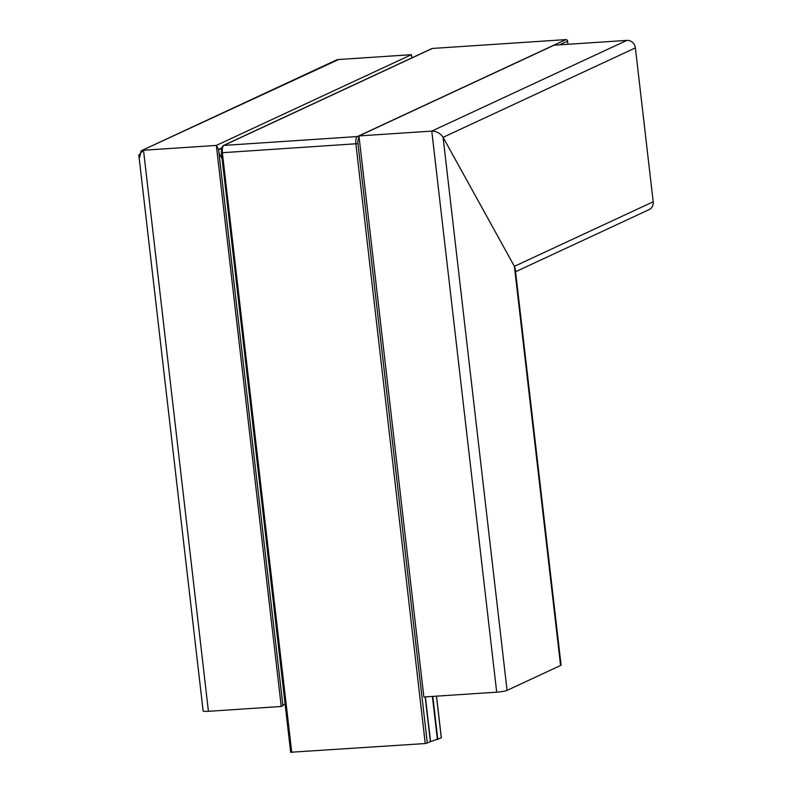 <?xml version="1.0" encoding="UTF-8"?>
<svg xmlns="http://www.w3.org/2000/svg" width="792" height="792" viewBox="0 0 792 792"><rect width="100%" height="100%" fill="white"/><g stroke="black" fill="none" stroke-linecap="round" stroke-linejoin="round"><path stroke-width="1.19" d="M218.978 153.044L221.968 158.44L218.978 153.044M218.602 149.797L221.473 148.46M208.425 711.305A8.138 1.04 173.4 0 1 203.128 710.949L138.808 155.024L143.51 150.242L208.425 711.305L281.249 706.474L282.922 705.692L218.562 149.44L216.335 145.411L143.51 150.242L216.335 145.411L218.562 149.44L221.572 148.045M281.249 706.474L216.335 145.411L411.424 54.678L338.6 59.519L141.164 150.807L139.639 157.469M411.8 57.905L411.424 54.678M514.929 270.953L514.394 266.33L443.084 137.323C440.362 133.304 436.59 131.234 431.779 131.106L358.954 135.937L554.044 45.213L626.878 40.382A8.138 7.534 65.1 0 1 635.382 47.886L443.084 137.323L507.068 690.367L560.578 665.488L514.394 266.33L443.084 137.323C440.362 133.304 436.59 131.234 431.779 131.106L626.878 40.382M560.578 665.488A8.138 1.04 173.4 0 0 561.073 665.052L515.226 268.775L514.394 266.33L653.192 201.782L635.382 47.886M653.192 201.782A8.138 7.534 65.1 0 1 649.034 209.662L515.562 271.735M141.164 150.807L336.095 60.152A8.138 7.534 65.1 0 1 338.6 59.519M290.783 752.242L425.255 743.539L441.283 737.807M427.333 743.173L357.964 143.639L221.315 152.787L221.651 147.787L223.354 145.54L431.828 48.589A1.624 1.505 65.1 0 1 432.333 48.461L565.844 39.6A1.624 1.505 65.1 0 1 567.547 41.105L567.913 44.293M282.853 705.118L285.1 704.078M358.954 135.937L423.868 697L496.693 692.168L431.779 131.106L358.954 135.937M507.068 690.367A8.138 1.04 173.4 0 1 496.693 692.168M357.964 143.639A4.881 1.732 -93.8 0 1 359.073 138.055L359.192 137.996M425.185 696.92L430.373 741.758M567.547 41.105L559.489 44.847M432.333 48.461L223.859 145.411L357.37 136.551L565.844 39.6M437.788 739.52L432.808 696.416M436.461 696.168L441.293 737.897M223.354 145.54A1.624 1.505 65.1 0 1 223.859 145.411A6.504 2.317 86.2 0 0 222.374 152.866L291.743 752.4M425.255 743.539L355.885 143.995A6.504 2.317 86.2 0 1 357.37 136.551A1.624 1.505 65.1 0 1 359.073 138.055M430.571 741.688L425.393 696.901M432.402 696.435L437.402 739.659M290.684 752.331L221.413 152.708M441.352 737.837L436.521 696.168"/></g></svg>
